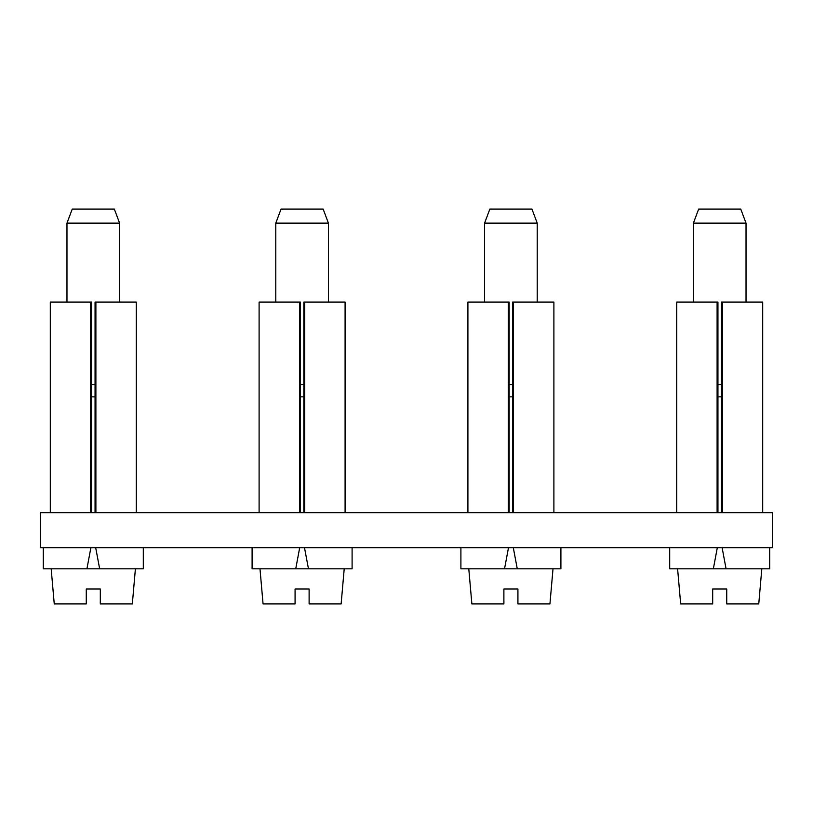 <?xml version="1.0" encoding="UTF-8"?>
<svg xmlns="http://www.w3.org/2000/svg" width="813" height="813" viewBox="0 0 813 813"><rect width="100%" height="100%" fill="white"/><g stroke="black" fill="none" stroke-linecap="round" stroke-linejoin="round"><path stroke-width="1.22" d="M40.65 512.657L40.65 547.749L772.35 547.749L772.35 512.657L40.65 512.657M275.78 223.138L281.044 209.104L323.157 209.104L328.422 223.138L275.78 223.138L275.78 302.101M303.849 384.569L300.343 384.569M300.343 396.846L303.849 396.846M352.1 547.749L352.1 568.805L252.091 568.805L252.091 547.749M259.987 568.805L263.056 603.896L295.078 603.896L295.078 588.988L309.113 588.988L309.113 603.896L341.135 603.896L344.214 568.805M309.113 603.896L309.113 588.988M295.078 603.896L295.078 588.988M295.739 568.805L299.682 547.749L295.739 568.805M308.462 568.805L304.509 547.749L308.462 568.805M299.489 512.657L299.489 302.101L300.343 302.101L300.343 512.657M299.489 302.101L259.103 302.101L259.103 512.657M345.088 512.657L345.088 302.101L303.849 302.101L303.849 512.657M304.702 302.101L304.702 512.657M66.971 223.138L72.235 209.104L114.348 209.104L119.613 223.138L66.971 223.138L66.971 302.101M95.05 384.569L91.534 384.569M91.534 396.846L95.05 396.846M143.301 547.749L143.301 568.805L43.282 568.805L43.282 547.749M51.178 568.805L54.247 603.896L86.269 603.896L86.269 588.988L100.314 588.988L100.314 603.896L132.336 603.896L135.405 568.805M100.314 603.896L100.314 588.988M86.269 603.896L86.269 588.988M86.93 568.805L90.873 547.749L86.93 568.805M99.653 568.805L95.7 547.749L99.653 568.805M90.68 512.657L90.68 302.101L91.534 302.101L91.534 512.657M90.68 302.101L50.304 302.101L50.304 512.657M136.279 512.657L136.279 302.101L95.05 302.101L95.05 512.657M95.893 302.101L95.893 512.657M484.578 223.138L489.843 209.104L531.956 209.104L537.22 223.138L484.578 223.138L484.578 302.101M512.657 384.569L509.151 384.569M509.151 396.846L512.657 396.846M560.909 547.749L560.909 568.805L460.9 568.805L460.9 547.749M468.786 568.805L471.865 603.896L503.887 603.896L503.887 588.988L517.922 588.988L517.922 603.896L549.944 603.896L553.013 568.805M517.922 603.896L517.922 588.988M503.887 603.896L503.887 588.988M504.538 568.805L508.491 547.749L504.538 568.805M517.261 568.805L513.318 547.749L517.261 568.805M508.298 512.657L508.298 302.101L509.151 302.101L509.151 512.657M508.298 302.101L467.912 302.101L467.912 512.657M553.897 512.657L553.897 302.101L512.657 302.101L512.657 512.657M513.511 302.101L513.511 512.657M693.387 223.138L698.652 209.104L740.765 209.104L746.029 223.138L693.387 223.138L693.387 302.101M721.466 384.569L717.95 384.569M717.95 396.846L721.466 396.846M769.718 547.749L769.718 568.805L669.699 568.805L669.699 547.749M677.595 568.805L680.664 603.896L712.686 603.896L712.686 588.988L726.731 588.988L726.731 603.896L758.753 603.896L761.822 568.805M726.731 603.896L726.731 588.988M712.686 603.896L712.686 588.988M713.347 568.805L717.3 547.749L713.347 568.805M726.07 568.805L722.127 547.749L726.07 568.805M717.107 512.657L717.107 302.101L717.95 302.101L717.95 512.657M717.107 302.101L676.721 302.101L676.721 512.657M762.696 512.657L762.696 302.101L721.466 302.101L721.466 512.657M722.32 302.101L722.32 512.657M328.422 223.138L328.422 302.101M119.613 223.138L119.613 302.101M537.22 223.138L537.22 302.101M746.029 223.138L746.029 302.101"/></g></svg>

